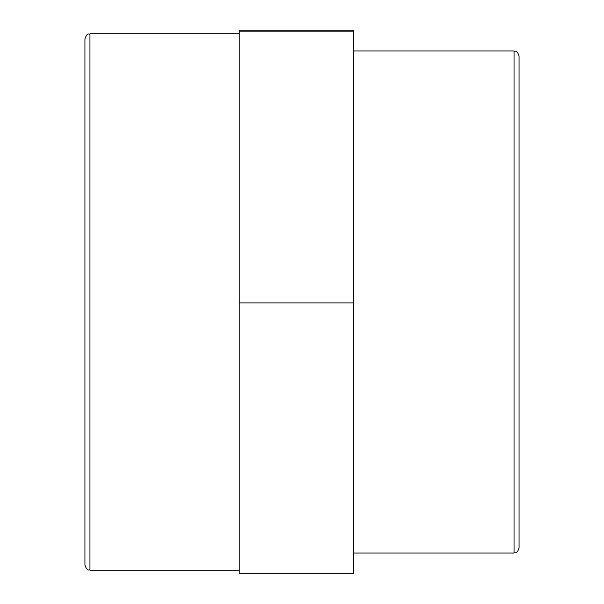 <?xml version="1.0" encoding="UTF-8"?>
<svg xmlns="http://www.w3.org/2000/svg" width="604" height="604" viewBox="0 0 604 604"><rect width="100%" height="100%" fill="white"/><g stroke="black" fill="none" stroke-linecap="round" stroke-linejoin="round"><path stroke-width="0.91" d="M514.049 553.015C515.363 552.079 516.518 554.985 519.07 547.994L519.07 56.006C516.518 49.015 515.363 51.921 514.049 50.985L514.049 553.015L353.408 553.015M84.93 38.845L84.93 565.155C87.89 572.607 88.561 569.013 89.951 570.176L89.951 33.824C88.561 34.987 87.89 31.393 84.93 38.845M239.161 570.176L89.951 570.176M239.161 302.929L353.408 302.929L353.408 573.8L239.161 573.8L239.161 31.129L353.408 31.129L353.408 30.2L239.161 30.2L239.161 31.129M353.408 302.929L353.408 31.129M514.049 50.985L353.408 50.985M239.161 33.824L89.951 33.824"/></g></svg>
